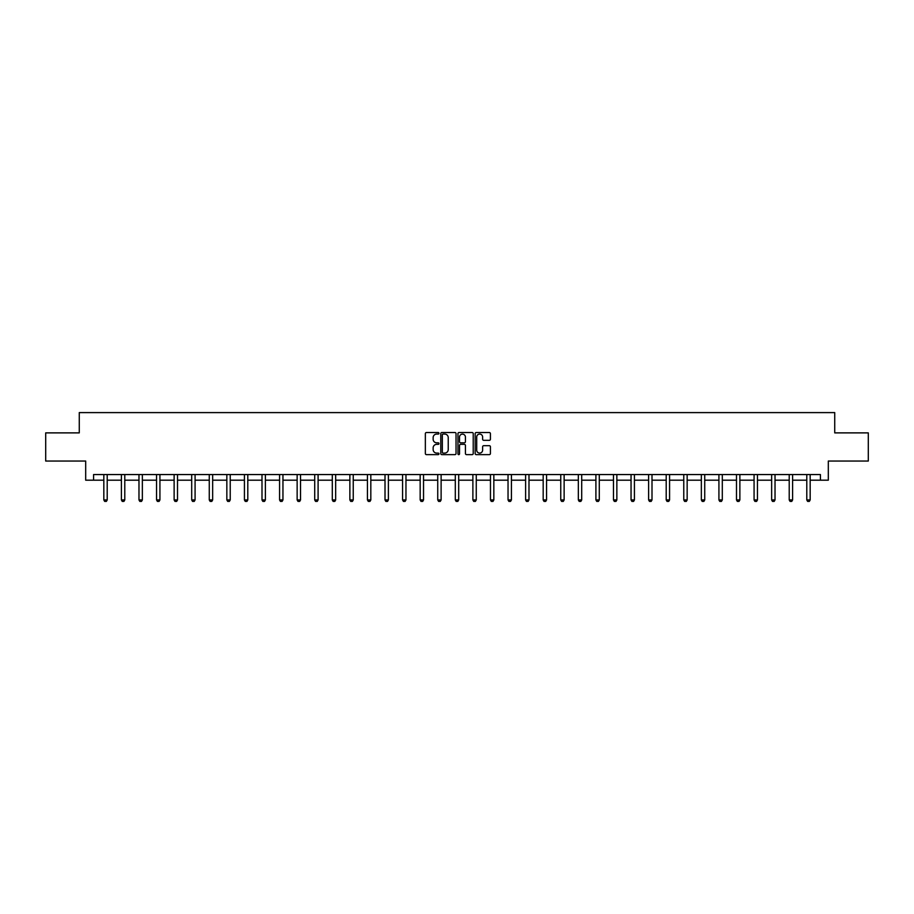 <?xml version="1.0" encoding="UTF-8"?>
<svg xmlns="http://www.w3.org/2000/svg" width="914" height="914" viewBox="0 0 914 914"><rect width="100%" height="100%" fill="white"/><g stroke="black" fill="none" stroke-linecap="round" stroke-linejoin="round"><path stroke-width="1.37" d="M438.971 433.305A0.777 0.777 0 0 0 438.206 432.528L426.45 432.528A1.108 1.108 0 0 0 425.353 433.636L425.353 453.538A1.108 1.108 0 0 0 426.45 454.635L438.206 454.635A0.777 0.777 0 0 0 438.971 453.87A0.777 0.777 0 0 0 438.206 453.093L436.686 453.093A3.542 3.542 0 0 1 433.145 449.551L433.145 447.894A3.542 3.542 0 0 1 436.686 444.353L438.206 444.353A0.777 0.777 0 0 0 438.971 443.587A0.777 0.777 0 0 0 438.206 442.81L436.686 442.81A3.542 3.542 0 0 1 433.145 439.268L433.145 437.612A3.542 3.542 0 0 1 436.686 434.07L438.206 434.07A0.777 0.777 0 0 0 438.971 433.305M489.321 440.32A1.108 1.108 0 0 0 490.418 439.211L490.418 433.636A1.108 1.108 0 0 0 489.321 432.528L476.263 432.528A1.108 1.108 0 0 0 475.166 433.636L475.166 453.538A1.108 1.108 0 0 0 476.263 454.635L489.321 454.635A1.108 1.108 0 0 0 490.418 453.538L490.418 446.786A1.108 1.108 0 0 0 489.321 445.689L483.735 445.689A1.108 1.108 0 0 0 482.626 446.786L482.626 450.134A2.959 2.959 0 0 1 479.667 453.093A2.959 2.959 0 0 1 476.708 450.134L476.708 437.029A2.959 2.959 0 0 1 479.667 434.07A2.959 2.959 0 0 1 482.626 437.029L482.626 439.211A1.108 1.108 0 0 0 483.735 440.32L489.321 440.32M93.582 480.193L93.582 474.56L820.418 474.56L820.418 480.193L828.312 480.193L828.312 461.044L868.3 461.044L868.3 432.882L834.733 432.882L834.733 412.602L79.267 412.602L79.267 432.882L45.7 432.882L45.7 461.044L85.688 461.044L85.688 480.193L103.83 480.193M456.029 433.636A1.108 1.108 0 0 0 454.932 432.528L441.873 432.528A1.108 1.108 0 0 0 440.777 433.636L440.777 453.538A1.108 1.108 0 0 0 441.873 454.635L454.932 454.635A1.108 1.108 0 0 0 456.029 453.538L456.029 433.636M459.068 432.528L472.127 432.528A1.108 1.108 0 0 1 473.224 433.636L473.224 453.538A1.108 1.108 0 0 1 472.127 454.635L466.54 454.635A1.108 1.108 0 0 1 465.432 453.538L465.432 445.461A1.108 1.108 0 0 0 464.323 444.353L460.622 444.353A1.108 1.108 0 0 0 459.514 445.461L459.514 453.87A0.777 0.777 0 0 1 458.737 454.635A0.777 0.777 0 0 1 457.971 453.87L457.971 433.636A1.108 1.108 0 0 1 459.068 432.528M107.212 480.193L121.402 480.193M124.784 480.193L138.974 480.193M142.356 480.193L156.557 480.193M159.927 480.193L174.128 480.193M177.51 480.193L191.7 480.193M195.082 480.193L209.272 480.193M212.654 480.193L226.843 480.193M230.225 480.193L244.426 480.193M247.797 480.193L261.998 480.193M265.38 480.193L279.57 480.193M282.952 480.193L297.141 480.193M300.523 480.193L314.713 480.193M318.095 480.193L332.296 480.193M335.667 480.193L349.868 480.193M353.25 480.193L367.439 480.193M370.821 480.193L385.011 480.193M388.393 480.193L402.583 480.193M405.965 480.193L420.166 480.193M423.536 480.193L437.737 480.193M441.119 480.193L455.309 480.193M458.691 480.193L472.881 480.193M476.263 480.193L490.464 480.193M493.834 480.193L508.035 480.193M511.417 480.193L525.607 480.193M528.989 480.193L543.179 480.193M546.561 480.193L560.75 480.193M564.132 480.193L578.334 480.193M581.704 480.193L595.905 480.193M599.287 480.193L613.477 480.193M616.859 480.193L631.048 480.193M634.43 480.193L648.62 480.193M652.002 480.193L666.203 480.193M669.574 480.193L683.775 480.193M687.157 480.193L701.346 480.193M704.728 480.193L718.918 480.193M722.3 480.193L736.49 480.193M739.872 480.193L754.073 480.193M757.443 480.193L771.644 480.193M775.026 480.193L789.216 480.193M792.598 480.193L806.788 480.193M810.17 480.193L820.418 480.193M443.096 434.07A0.777 0.777 0 0 0 442.319 434.847L442.319 452.316A0.777 0.777 0 0 0 443.096 453.093L444.695 453.093A3.542 3.542 0 0 0 448.237 449.551L448.237 437.612A3.542 3.542 0 0 0 444.695 434.07L443.096 434.07M465.432 437.086A2.959 2.959 0 0 0 462.473 434.127A2.959 2.959 0 0 0 459.514 437.086L459.514 441.702A1.108 1.108 0 0 0 460.622 442.81L464.323 442.81A1.108 1.108 0 0 0 465.432 441.702L465.432 437.086M107.338 474.56L107.258 474.812A1.131 1.131 0 0 0 107.212 475.143L107.212 499.935L106.367 501.398L104.676 501.398L103.83 499.935L103.83 475.143A1.131 1.131 0 0 0 103.773 474.812L103.693 474.56M103.83 499.935L107.212 499.935M124.91 474.56L124.841 474.812A1.131 1.131 0 0 0 124.784 475.143L124.784 499.935L123.938 501.398L122.248 501.398L121.402 499.935L121.402 475.143A1.131 1.131 0 0 0 121.345 474.812L121.276 474.56M121.402 499.935L124.784 499.935M142.493 474.56L142.413 474.812A1.131 1.131 0 0 0 142.356 475.143L142.356 499.935L141.51 501.398L139.819 501.398L138.974 499.935L138.974 475.143A1.131 1.131 0 0 0 138.928 474.812L138.848 474.56M138.974 499.935L142.356 499.935M160.064 474.56L159.984 474.812A1.131 1.131 0 0 0 159.927 475.143L159.927 499.935L159.082 501.398L157.391 501.398L156.557 499.935L156.557 475.143A1.131 1.131 0 0 0 156.5 474.812L156.42 474.56M156.557 499.935L159.927 499.935M177.636 474.56L177.556 474.812A1.131 1.131 0 0 0 177.51 475.143L177.51 499.935L176.665 501.398L174.974 501.398L174.128 499.935L174.128 475.143A1.131 1.131 0 0 0 174.071 474.812L173.991 474.56M174.128 499.935L177.51 499.935M195.208 474.56L195.128 474.812A1.131 1.131 0 0 0 195.082 475.143L195.082 499.935L194.236 501.398L192.546 501.398L191.7 499.935L191.7 475.143A1.131 1.131 0 0 0 191.643 474.812L191.574 474.56M191.7 499.935L195.082 499.935M212.779 474.56L212.711 474.812A1.131 1.131 0 0 0 212.654 475.143L212.654 499.935L211.808 501.398L210.117 501.398L209.272 499.935L209.272 475.143A1.131 1.131 0 0 0 209.226 474.812L209.146 474.56M209.272 499.935L212.654 499.935M230.362 474.56L230.282 474.812A1.131 1.131 0 0 0 230.225 475.143L230.225 499.935L229.38 501.398L227.689 501.398L226.843 499.935L226.843 475.143A1.131 1.131 0 0 0 226.798 474.812L226.718 474.56M226.843 499.935L230.225 499.935M247.934 474.56L247.854 474.812A1.131 1.131 0 0 0 247.797 475.143L247.797 499.935L246.951 501.398L245.272 501.398L244.426 499.935L244.426 475.143A1.131 1.131 0 0 0 244.369 474.812L244.289 474.56M244.426 499.935L247.797 499.935M265.506 474.56L265.426 474.812A1.131 1.131 0 0 0 265.38 475.143L265.38 499.935L264.534 501.398L262.844 501.398L261.998 499.935L261.998 475.143A1.131 1.131 0 0 0 261.941 474.812L261.861 474.56M261.998 499.935L265.38 499.935M283.077 474.56L282.997 474.812A1.131 1.131 0 0 0 282.952 475.143L282.952 499.935L282.106 501.398L280.415 501.398L279.57 499.935L279.57 475.143A1.131 1.131 0 0 0 279.513 474.812L279.444 474.56M279.57 499.935L282.952 499.935M300.649 474.56L300.58 474.812A1.131 1.131 0 0 0 300.523 475.143L300.523 499.935L299.678 501.398L297.987 501.398L297.141 499.935L297.141 475.143A1.131 1.131 0 0 0 297.096 474.812L297.016 474.56M297.141 499.935L300.523 499.935M318.232 474.56L318.152 474.812A1.131 1.131 0 0 0 318.095 475.143L318.095 499.935L317.249 501.398L315.558 501.398L314.713 499.935L314.713 475.143A1.131 1.131 0 0 0 314.667 474.812L314.587 474.56M314.713 499.935L318.095 499.935M335.804 474.56L335.724 474.812A1.131 1.131 0 0 0 335.667 475.143L335.667 499.935L334.821 501.398L333.142 501.398L332.296 499.935L332.296 475.143A1.131 1.131 0 0 0 332.239 474.812L332.159 474.56M332.296 499.935L335.667 499.935M353.375 474.56L353.295 474.812A1.131 1.131 0 0 0 353.25 475.143L353.25 499.935L352.404 501.398L350.713 501.398L349.868 499.935L349.868 475.143A1.131 1.131 0 0 0 349.811 474.812L349.731 474.56M349.868 499.935L353.25 499.935M370.947 474.56L370.867 474.812A1.131 1.131 0 0 0 370.821 475.143L370.821 499.935L369.976 501.398L368.285 501.398L367.439 499.935L367.439 475.143A1.131 1.131 0 0 0 367.382 474.812L367.314 474.56M367.439 499.935L370.821 499.935M388.53 474.56L388.45 474.812A1.131 1.131 0 0 0 388.393 475.143L388.393 499.935L387.547 501.398L385.857 501.398L385.011 499.935L385.011 475.143A1.131 1.131 0 0 0 384.965 474.812L384.885 474.56M385.011 499.935L388.393 499.935M406.102 474.56L406.022 474.812A1.131 1.131 0 0 0 405.965 475.143L405.965 499.935L405.119 501.398L403.428 501.398L402.583 499.935L402.583 475.143A1.131 1.131 0 0 0 402.537 474.812L402.457 474.56M402.583 499.935L405.965 499.935M423.673 474.56L423.593 474.812A1.131 1.131 0 0 0 423.536 475.143L423.536 499.935L422.702 501.398L421.011 501.398L420.166 499.935L420.166 475.143A1.131 1.131 0 0 0 420.109 474.812L420.029 474.56M420.166 499.935L423.536 499.935M441.245 474.56L441.165 474.812A1.131 1.131 0 0 0 441.119 475.143L441.119 499.935L440.274 501.398L438.583 501.398L437.737 499.935L437.737 475.143A1.131 1.131 0 0 0 437.68 474.812L437.6 474.56M437.737 499.935L441.119 499.935M458.817 474.56L458.748 474.812A1.131 1.131 0 0 0 458.691 475.143L458.691 499.935L457.845 501.398L456.155 501.398L455.309 499.935L455.309 475.143A1.131 1.131 0 0 0 455.252 474.812L455.183 474.56M455.309 499.935L458.691 499.935M476.4 474.56L476.32 474.812A1.131 1.131 0 0 0 476.263 475.143L476.263 499.935L475.417 501.398L473.726 501.398L472.881 499.935L472.881 475.143A1.131 1.131 0 0 0 472.835 474.812L472.755 474.56M472.881 499.935L476.263 499.935M493.971 474.56L493.891 474.812A1.131 1.131 0 0 0 493.834 475.143L493.834 499.935L492.989 501.398L491.298 501.398L490.464 499.935L490.464 475.143A1.131 1.131 0 0 0 490.407 474.812L490.327 474.56M490.464 499.935L493.834 499.935M511.543 474.56L511.463 474.812A1.131 1.131 0 0 0 511.417 475.143L511.417 499.935L510.572 501.398L508.881 501.398L508.035 499.935L508.035 475.143A1.131 1.131 0 0 0 507.978 474.812L507.898 474.56M508.035 499.935L511.417 499.935M529.115 474.56L529.035 474.812A1.131 1.131 0 0 0 528.989 475.143L528.989 499.935L528.143 501.398L526.453 501.398L525.607 499.935L525.607 475.143A1.131 1.131 0 0 0 525.55 474.812L525.47 474.56M525.607 499.935L528.989 499.935M546.686 474.56L546.618 474.812A1.131 1.131 0 0 0 546.561 475.143L546.561 499.935L545.715 501.398L544.024 501.398L543.179 499.935L543.179 475.143A1.131 1.131 0 0 0 543.133 474.812L543.053 474.56M543.179 499.935L546.561 499.935M564.269 474.56L564.189 474.812A1.131 1.131 0 0 0 564.132 475.143L564.132 499.935L563.287 501.398L561.596 501.398L560.75 499.935L560.75 475.143A1.131 1.131 0 0 0 560.705 474.812L560.625 474.56M560.75 499.935L564.132 499.935M581.841 474.56L581.761 474.812A1.131 1.131 0 0 0 581.704 475.143L581.704 499.935L580.858 501.398L579.179 501.398L578.334 499.935L578.334 475.143A1.131 1.131 0 0 0 578.276 474.812L578.196 474.56M578.334 499.935L581.704 499.935M599.413 474.56L599.333 474.812A1.131 1.131 0 0 0 599.287 475.143L599.287 499.935L598.442 501.398L596.751 501.398L595.905 499.935L595.905 475.143A1.131 1.131 0 0 0 595.848 474.812L595.768 474.56M595.905 499.935L599.287 499.935M616.984 474.56L616.904 474.812A1.131 1.131 0 0 0 616.859 475.143L616.859 499.935L616.013 501.398L614.322 501.398L613.477 499.935L613.477 475.143A1.131 1.131 0 0 0 613.42 474.812L613.351 474.56M613.477 499.935L616.859 499.935M634.556 474.56L634.487 474.812A1.131 1.131 0 0 0 634.43 475.143L634.43 499.935L633.585 501.398L631.894 501.398L631.048 499.935L631.048 475.143A1.131 1.131 0 0 0 631.003 474.812L630.923 474.56M631.048 499.935L634.43 499.935M652.139 474.56L652.059 474.812A1.131 1.131 0 0 0 652.002 475.143L652.002 499.935L651.156 501.398L649.466 501.398L648.62 499.935L648.62 475.143A1.131 1.131 0 0 0 648.574 474.812L648.494 474.56M648.62 499.935L652.002 499.935M669.711 474.56L669.631 474.812A1.131 1.131 0 0 0 669.574 475.143L669.574 499.935L668.728 501.398L667.049 501.398L666.203 499.935L666.203 475.143A1.131 1.131 0 0 0 666.146 474.812L666.066 474.56M666.203 499.935L669.574 499.935M687.282 474.56L687.202 474.812A1.131 1.131 0 0 0 687.157 475.143L687.157 499.935L686.311 501.398L684.62 501.398L683.775 499.935L683.775 475.143A1.131 1.131 0 0 0 683.718 474.812L683.638 474.56M683.775 499.935L687.157 499.935M704.854 474.56L704.774 474.812A1.131 1.131 0 0 0 704.728 475.143L704.728 499.935L703.883 501.398L702.192 501.398L701.346 499.935L701.346 475.143A1.131 1.131 0 0 0 701.289 474.812L701.221 474.56M701.346 499.935L704.728 499.935M722.426 474.56L722.357 474.812A1.131 1.131 0 0 0 722.3 475.143L722.3 499.935L721.454 501.398L719.764 501.398L718.918 499.935L718.918 475.143A1.131 1.131 0 0 0 718.872 474.812L718.792 474.56M718.918 499.935L722.3 499.935M740.009 474.56L739.929 474.812A1.131 1.131 0 0 0 739.872 475.143L739.872 499.935L739.026 501.398L737.335 501.398L736.49 499.935L736.49 475.143A1.131 1.131 0 0 0 736.444 474.812L736.364 474.56M736.49 499.935L739.872 499.935M757.58 474.56L757.5 474.812A1.131 1.131 0 0 0 757.443 475.143L757.443 499.935L756.609 501.398L754.918 501.398L754.073 499.935L754.073 475.143A1.131 1.131 0 0 0 754.016 474.812L753.936 474.56M754.073 499.935L757.443 499.935M775.152 474.56L775.072 474.812A1.131 1.131 0 0 0 775.026 475.143L775.026 499.935L774.181 501.398L772.49 501.398L771.644 499.935L771.644 475.143A1.131 1.131 0 0 0 771.587 474.812L771.507 474.56M771.644 499.935L775.026 499.935M792.724 474.56L792.655 474.812A1.131 1.131 0 0 0 792.598 475.143L792.598 499.935L791.753 501.398L790.062 501.398L789.216 499.935L789.216 475.143A1.131 1.131 0 0 0 789.159 474.812L789.09 474.56M789.216 499.935L792.598 499.935M810.307 474.56L810.227 474.812A1.131 1.131 0 0 0 810.17 475.143L810.17 499.935L809.324 501.398L807.633 501.398L806.788 499.935L806.788 475.143A1.131 1.131 0 0 0 806.742 474.812L806.662 474.56M806.788 499.935L810.17 499.935"/></g></svg>

